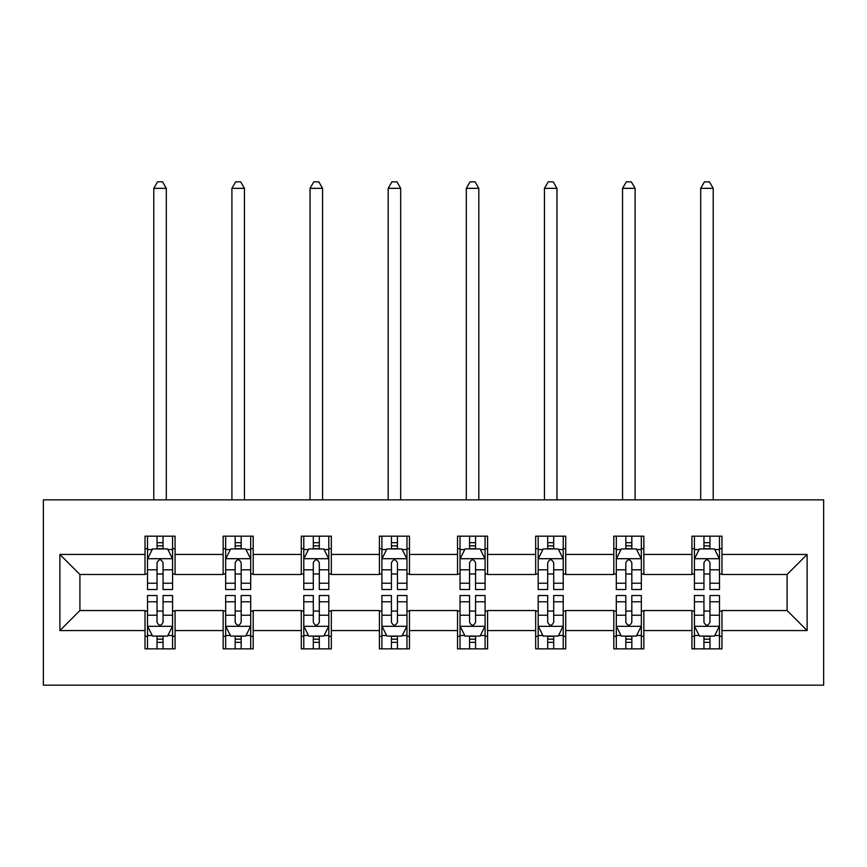 <?xml version="1.0" encoding="UTF-8"?>
<svg xmlns="http://www.w3.org/2000/svg" width="867" height="867" viewBox="0 0 867 867"><rect width="100%" height="100%" fill="white"/><g stroke="black" fill="none" stroke-linecap="round" stroke-linejoin="round"><path stroke-width="1.3" d="M43.35 685.168L823.65 685.168L823.65 499.858L43.35 499.858L43.35 685.168M721.983 554.447L721.983 536.174L691.931 536.174L691.931 554.447L643.845 554.447L643.845 536.174L613.803 536.174L613.803 554.447L565.717 554.447L565.717 536.174L535.665 536.174L535.665 554.447L487.59 554.447L487.59 536.174L457.538 536.174L457.538 554.447L409.462 554.447L409.462 536.174L379.41 536.174L379.41 554.447L331.335 554.447L331.335 536.174L301.282 536.174L301.282 554.447L253.197 554.447L253.197 536.174L223.155 536.174L223.155 554.447L175.069 554.447L175.069 536.174L145.017 536.174L145.017 554.447L59.877 554.447L59.877 630.58L79.916 610.541L145.017 610.541L145.017 648.863L175.069 648.863L175.069 610.541L223.155 610.541L223.155 648.863L253.197 648.863L253.197 610.541L301.282 610.541L301.282 648.863L331.335 648.863L331.335 610.541L379.41 610.541L379.41 648.863L409.462 648.863L409.462 610.541L457.538 610.541L457.538 648.863L487.59 648.863L487.59 610.541L535.665 610.541L535.665 648.863L565.717 648.863L565.717 610.541L613.803 610.541L613.803 648.863L643.845 648.863L643.845 610.541L691.931 610.541L691.931 648.863L721.983 648.863L721.983 610.541L787.084 610.541L787.084 574.485L721.983 574.485L721.983 554.447L807.123 554.447L807.123 630.58L721.983 630.58M691.931 630.58L643.845 630.58M613.803 630.58L565.717 630.58M535.665 630.58L487.59 630.58M457.538 630.58L409.462 630.58M379.41 630.58L331.335 630.58M301.282 630.58L253.197 630.58M223.155 630.58L175.069 630.58M145.017 630.58L59.877 630.58M691.931 554.447L691.931 574.485L643.845 574.485L643.845 554.447M613.803 554.447L613.803 574.485L565.717 574.485L565.717 554.447M535.665 554.447L535.665 574.485L487.59 574.485L487.59 554.447M457.538 554.447L457.538 574.485L409.462 574.485L409.462 554.447M379.41 554.447L379.41 574.485L331.335 574.485L331.335 554.447M301.282 554.447L301.282 574.485L253.197 574.485L253.197 554.447M223.155 554.447L223.155 574.485L175.069 574.485L175.069 554.447M145.017 554.447L145.017 574.485L79.916 574.485L59.877 554.447M79.916 574.485L79.916 610.541M807.123 630.58L787.084 610.541M787.084 574.485L807.123 554.447M145.017 548.692L147.52 548.692M157.035 548.692L163.05 548.692M172.566 548.692L175.069 548.692M145.017 573.987L147.52 573.987M157.035 573.987L163.05 573.987M172.566 573.987L175.069 573.987M145.017 611.051L147.52 611.051M157.035 611.051L163.05 611.051M172.566 611.051L175.069 611.051M145.017 636.335L147.52 636.335M157.035 636.335L163.05 636.335M172.566 636.335L175.069 636.335M223.155 611.051L225.658 611.051M235.174 611.051L241.178 611.051M250.693 611.051L253.197 611.051M223.155 636.335L225.658 636.335M235.174 636.335L241.178 636.335M250.693 636.335L253.197 636.335M223.155 548.692L225.658 548.692M235.174 548.692L241.178 548.692M250.693 548.692L253.197 548.692M223.155 573.987L225.658 573.987M235.174 573.987L241.178 573.987M250.693 573.987L253.197 573.987M301.282 611.051L303.786 611.051M313.301 611.051L319.305 611.051M328.821 611.051L331.335 611.051M301.282 636.335L303.786 636.335M313.301 636.335L319.305 636.335M328.821 636.335L331.335 636.335M301.282 548.692L303.786 548.692M313.301 548.692L319.305 548.692M328.821 548.692L331.335 548.692M301.282 573.987L303.786 573.987M313.301 573.987L319.305 573.987M328.821 573.987L331.335 573.987M379.41 611.051L381.913 611.051M391.429 611.051L397.444 611.051M406.959 611.051L409.462 611.051M379.41 636.335L381.913 636.335M391.429 636.335L397.444 636.335M406.959 636.335L409.462 636.335M379.41 548.692L381.913 548.692M391.429 548.692L397.444 548.692M406.959 548.692L409.462 548.692M379.41 573.987L381.913 573.987M391.429 573.987L397.444 573.987M406.959 573.987L409.462 573.987M457.538 611.051L460.041 611.051M469.556 611.051L475.571 611.051M485.087 611.051L487.59 611.051M457.538 636.335L460.041 636.335M469.556 636.335L475.571 636.335M485.087 636.335L487.59 636.335M457.538 548.692L460.041 548.692M469.556 548.692L475.571 548.692M485.087 548.692L487.59 548.692M457.538 573.987L460.041 573.987M469.556 573.987L475.571 573.987M485.087 573.987L487.59 573.987M535.665 611.051L538.179 611.051M547.695 611.051L553.699 611.051M563.214 611.051L565.717 611.051M535.665 636.335L538.179 636.335M547.695 636.335L553.699 636.335M563.214 636.335L565.717 636.335M535.665 548.692L538.179 548.692M547.695 548.692L553.699 548.692M563.214 548.692L565.717 548.692M535.665 573.987L538.179 573.987M547.695 573.987L553.699 573.987M563.214 573.987L565.717 573.987M613.803 611.051L616.307 611.051M625.822 611.051L631.826 611.051M641.342 611.051L643.845 611.051M613.803 636.335L616.307 636.335M625.822 636.335L631.826 636.335M641.342 636.335L643.845 636.335M613.803 548.692L616.307 548.692M625.822 548.692L631.826 548.692M641.342 548.692L643.845 548.692M613.803 573.987L616.307 573.987M625.822 573.987L631.826 573.987M641.342 573.987L643.845 573.987M691.931 611.051L694.434 611.051M703.95 611.051L709.965 611.051M719.48 611.051L721.983 611.051M691.931 636.335L694.434 636.335M703.95 636.335L709.965 636.335M719.48 636.335L721.983 636.335M691.931 548.692L694.434 548.692M703.95 548.692L709.965 548.692M719.48 548.692L721.983 548.692M691.931 573.987L694.434 573.987M703.95 573.987L709.965 573.987M719.48 573.987L721.983 573.987M163.05 542.677L157.035 542.677M172.566 583.231L163.05 583.231L163.05 589.506L172.566 589.506L172.566 558.955L167.559 548.941L152.527 548.941L147.52 558.955L147.52 589.506L157.035 589.506L157.035 583.231L147.52 583.231M147.52 558.955L147.52 536.174M172.566 558.955L172.566 536.174M157.035 548.941L157.035 536.174M163.05 536.174L163.05 548.941M163.05 583.231L163.05 562.716C161.045 558.857 159.04 558.857 157.035 562.716L157.035 583.231M166.301 499.858L166.301 188.345L153.784 188.345L153.784 499.858M153.784 188.345L157.545 181.832L162.552 181.832L166.301 188.345M157.035 642.349L163.05 642.349M147.52 601.796L157.035 601.796L157.035 595.521L147.52 595.521L147.52 626.072L152.527 636.085L167.559 636.085L172.566 626.072L172.566 595.521L163.05 595.521L163.05 601.796L172.566 601.796M172.566 626.072L172.566 648.863M147.52 626.072L147.52 648.863M163.05 636.085L163.05 648.863M157.035 648.863L157.035 636.085M157.035 601.796L157.035 622.311C159.04 626.169 161.045 626.169 163.05 622.311L163.05 601.796M241.178 542.677L235.174 542.677M250.693 583.231L241.178 583.231L241.178 589.506L250.693 589.506L250.693 558.955L245.686 548.941L230.665 548.941L225.658 558.955L225.658 589.506L235.174 589.506L235.174 583.231L225.658 583.231M225.658 558.955L225.658 536.174M250.693 558.955L250.693 536.174M235.174 548.941L235.174 536.174M241.178 536.174L241.178 548.941M241.178 583.231L241.178 562.716C239.184 558.857 237.179 558.857 235.174 562.716L235.174 583.231M244.44 499.858L244.44 188.345L231.912 188.345L231.912 499.858M231.912 188.345L235.672 181.832L240.679 181.832L244.44 188.345M319.305 542.677L313.301 542.677M328.821 583.231L319.305 583.231L319.305 589.506L328.821 589.506L328.821 558.955L323.814 548.941L308.793 548.941L303.786 558.955L303.786 589.506L313.301 589.506L313.301 583.231L303.786 583.231M303.786 558.955L303.786 536.174M328.821 558.955L328.821 536.174M313.301 548.941L313.301 536.174M319.305 536.174L319.305 548.941M319.305 583.231L319.305 562.716C317.311 558.857 315.306 558.857 313.301 562.716L313.301 583.231M322.567 499.858L322.567 188.345L310.039 188.345L310.039 499.858M310.039 188.345L313.8 181.832L318.807 181.832L322.567 188.345M235.174 642.349L241.178 642.349M225.658 601.796L235.174 601.796L235.174 595.521L225.658 595.521L225.658 626.072L230.665 636.085L245.686 636.085L250.693 626.072L250.693 595.521L241.178 595.521L241.178 601.796L250.693 601.796M250.693 626.072L250.693 648.863M225.658 626.072L225.658 648.863M241.178 636.085L241.178 648.863M235.174 648.863L235.174 636.085M235.174 601.796L235.174 622.311C237.168 626.169 239.173 626.169 241.178 622.311L241.178 601.796M313.301 642.349L319.305 642.349M303.786 601.796L313.301 601.796L313.301 595.521L303.786 595.521L303.786 626.072L308.793 636.085L323.814 636.085L328.821 626.072L328.821 595.521L319.305 595.521L319.305 601.796L328.821 601.796M328.821 626.072L328.821 648.863M303.786 626.072L303.786 648.863M319.305 636.085L319.305 648.863M313.301 648.863L313.301 636.085M313.301 601.796L313.301 622.311C315.295 626.169 317.3 626.169 319.305 622.311L319.305 601.796M397.444 542.677L391.429 542.677M406.959 583.231L397.444 583.231L397.444 589.506L406.959 589.506L406.959 558.955L401.952 548.941L386.92 548.941L381.913 558.955L381.913 589.506L391.429 589.506L391.429 583.231L381.913 583.231M381.913 558.955L381.913 536.174M406.959 558.955L406.959 536.174M391.429 548.941L391.429 536.174M397.444 536.174L397.444 548.941M397.444 583.231L397.444 562.716C395.439 558.857 393.434 558.857 391.429 562.716L391.429 583.231M400.695 499.858L400.695 188.345L388.178 188.345L388.178 499.858M388.178 188.345L391.927 181.832L396.934 181.832L400.695 188.345M475.571 542.677L469.556 542.677M485.087 583.231L475.571 583.231L475.571 589.506L485.087 589.506L485.087 558.955L480.08 548.941L465.048 548.941L460.041 558.955L460.041 589.506L469.556 589.506L469.556 583.231L460.041 583.231M460.041 558.955L460.041 536.174M485.087 558.955L485.087 536.174M469.556 548.941L469.556 536.174M475.571 536.174L475.571 548.941M475.571 583.231L475.571 562.716C473.566 558.857 471.561 558.857 469.556 562.716L469.556 583.231M478.822 499.858L478.822 188.345L466.305 188.345L466.305 499.858M466.305 188.345L470.066 181.832L475.073 181.832L478.822 188.345M553.699 542.677L547.695 542.677M563.214 583.231L553.699 583.231L553.699 589.506L563.214 589.506L563.214 558.955L558.207 548.941L543.186 548.941L538.179 558.955L538.179 589.506L547.695 589.506L547.695 583.231L538.179 583.231M538.179 558.955L538.179 536.174M563.214 558.955L563.214 536.174M547.695 548.941L547.695 536.174M553.699 536.174L553.699 548.941M553.699 583.231L553.699 562.716C551.705 558.857 549.7 558.857 547.695 562.716L547.695 583.231M556.961 499.858L556.961 188.345L544.433 188.345L544.433 499.858M544.433 188.345L548.193 181.832L553.2 181.832L556.961 188.345M391.429 642.349L397.444 642.349M381.913 601.796L391.429 601.796L391.429 595.521L381.913 595.521L381.913 626.072L386.92 636.085L401.952 636.085L406.959 626.072L406.959 595.521L397.444 595.521L397.444 601.796L406.959 601.796M406.959 626.072L406.959 648.863M381.913 626.072L381.913 648.863M397.444 636.085L397.444 648.863M391.429 648.863L391.429 636.085M391.429 601.796L391.429 622.311C393.434 626.169 395.439 626.169 397.444 622.311L397.444 601.796M469.556 642.349L475.571 642.349M460.041 601.796L469.556 601.796L469.556 595.521L460.041 595.521L460.041 626.072L465.048 636.085L480.08 636.085L485.087 626.072L485.087 595.521L475.571 595.521L475.571 601.796L485.087 601.796M485.087 626.072L485.087 648.863M460.041 626.072L460.041 648.863M475.571 636.085L475.571 648.863M469.556 648.863L469.556 636.085M469.556 601.796L469.556 622.311C471.561 626.169 473.566 626.169 475.571 622.311L475.571 601.796M547.695 642.349L553.699 642.349M538.179 601.796L547.695 601.796L547.695 595.521L538.179 595.521L538.179 626.072L543.186 636.085L558.207 636.085L563.214 626.072L563.214 595.521L553.699 595.521L553.699 601.796L563.214 601.796M563.214 626.072L563.214 648.863M538.179 626.072L538.179 648.863M553.699 636.085L553.699 648.863M547.695 648.863L547.695 636.085M547.695 601.796L547.695 622.311C549.689 626.169 551.694 626.169 553.699 622.311L553.699 601.796M625.822 642.349L631.826 642.349M616.307 601.796L625.822 601.796L625.822 595.521L616.307 595.521L616.307 626.072L621.314 636.085L636.335 636.085L641.342 626.072L641.342 595.521L631.826 595.521L631.826 601.796L641.342 601.796M641.342 626.072L641.342 648.863M616.307 626.072L616.307 648.863M631.826 636.085L631.826 648.863M625.822 648.863L625.822 636.085M625.822 601.796L625.822 622.311C627.816 626.169 629.821 626.169 631.826 622.311L631.826 601.796M703.95 642.349L709.965 642.349M694.434 601.796L703.95 601.796L703.95 595.521L694.434 595.521L694.434 626.072L699.441 636.085L714.473 636.085L719.48 626.072L719.48 595.521L709.965 595.521L709.965 601.796L719.48 601.796M719.48 626.072L719.48 648.863M694.434 626.072L694.434 648.863M709.965 636.085L709.965 648.863M703.95 648.863L703.95 636.085M703.95 601.796L703.95 622.311C705.955 626.169 707.96 626.169 709.965 622.311L709.965 601.796M631.826 542.677L625.822 542.677M641.342 583.231L631.826 583.231L631.826 589.506L641.342 589.506L641.342 558.955L636.335 548.941L621.314 548.941L616.307 558.955L616.307 589.506L625.822 589.506L625.822 583.231L616.307 583.231M616.307 558.955L616.307 536.174M641.342 558.955L641.342 536.174M625.822 548.941L625.822 536.174M631.826 536.174L631.826 548.941M631.826 583.231L631.826 562.716C629.832 558.857 627.827 558.857 625.822 562.716L625.822 583.231M635.088 499.858L635.088 188.345L622.56 188.345L622.56 499.858M622.56 188.345L626.321 181.832L631.328 181.832L635.088 188.345M709.965 542.677L703.95 542.677M719.48 583.231L709.965 583.231L709.965 589.506L719.48 589.506L719.48 558.955L714.473 548.941L699.441 548.941L694.434 558.955L694.434 589.506L703.95 589.506L703.95 583.231L694.434 583.231M694.434 558.955L694.434 536.174M719.48 558.955L719.48 536.174M703.95 548.941L703.95 536.174M709.965 536.174L709.965 548.941M709.965 583.231L709.965 562.716C707.96 558.857 705.955 558.857 703.95 562.716L703.95 583.231M713.216 499.858L713.216 188.345L700.699 188.345L700.699 499.858M700.699 188.345L704.448 181.832L709.455 181.832L713.216 188.345M172.435 558.706L147.65 558.706M147.52 549.548L152.234 549.548M167.862 549.548L172.566 549.548M157.035 569.803L147.52 569.803M172.566 569.803L163.05 569.803M163.05 545.874L157.035 545.874M147.65 626.321L172.435 626.321M172.566 635.489L167.862 635.489M152.234 635.489L147.52 635.489M163.05 615.223L172.566 615.223M147.52 615.223L157.035 615.223M157.035 639.163L163.05 639.163M250.574 558.706L225.778 558.706M225.658 549.548L230.362 549.548M245.99 549.548L250.693 549.548M235.174 569.803L225.658 569.803M250.693 569.803L241.178 569.803M241.178 545.874L235.174 545.874M328.701 558.706L303.905 558.706M303.786 549.548L308.489 549.548M324.117 549.548L328.821 549.548M313.301 569.803L303.786 569.803M328.821 569.803L319.305 569.803M319.305 545.874L313.301 545.874M225.778 626.321L250.574 626.321M250.693 635.489L245.99 635.489M230.362 635.489L225.658 635.489M241.178 615.223L250.693 615.223M225.658 615.223L235.174 615.223M235.174 639.163L241.178 639.163M303.905 626.321L328.701 626.321M328.821 635.489L324.117 635.489M308.489 635.489L303.786 635.489M319.305 615.223L328.821 615.223M303.786 615.223L313.301 615.223M313.301 639.163L319.305 639.163M406.829 558.706L382.044 558.706M381.913 549.548L386.617 549.548M402.245 549.548L406.959 549.548M391.429 569.803L381.913 569.803M406.959 569.803L397.444 569.803M397.444 545.874L391.429 545.874M484.956 558.706L460.171 558.706M460.041 549.548L464.755 549.548M480.383 549.548L485.087 549.548M469.556 569.803L460.041 569.803M485.087 569.803L475.571 569.803M475.571 545.874L469.556 545.874M563.095 558.706L538.299 558.706M538.179 549.548L542.883 549.548M558.511 549.548L563.214 549.548M547.695 569.803L538.179 569.803M563.214 569.803L553.699 569.803M553.699 545.874L547.695 545.874M382.044 626.321L406.829 626.321M406.959 635.489L402.245 635.489M386.617 635.489L381.913 635.489M397.444 615.223L406.959 615.223M381.913 615.223L391.429 615.223M391.429 639.163L397.444 639.163M460.171 626.321L484.956 626.321M485.087 635.489L480.383 635.489M464.755 635.489L460.041 635.489M475.571 615.223L485.087 615.223M460.041 615.223L469.556 615.223M469.556 639.163L475.571 639.163M538.299 626.321L563.095 626.321M563.214 635.489L558.511 635.489M542.883 635.489L538.179 635.489M553.699 615.223L563.214 615.223M538.179 615.223L547.695 615.223M547.695 639.163L553.699 639.163M616.426 626.321L641.222 626.321M641.342 635.489L636.638 635.489M621.01 635.489L616.307 635.489M631.826 615.223L641.342 615.223M616.307 615.223L625.822 615.223M625.822 639.163L631.826 639.163M694.565 626.321L719.35 626.321M719.48 635.489L714.766 635.489M699.138 635.489L694.434 635.489M709.965 615.223L719.48 615.223M694.434 615.223L703.95 615.223M703.95 639.163L709.965 639.163M641.222 558.706L616.426 558.706M616.307 549.548L621.01 549.548M636.638 549.548L641.342 549.548M625.822 569.803L616.307 569.803M641.342 569.803L631.826 569.803M631.826 545.874L625.822 545.874M719.35 558.706L694.565 558.706M694.434 549.548L699.138 549.548M714.766 549.548L719.48 549.548M703.95 569.803L694.434 569.803M719.48 569.803L709.965 569.803M709.965 545.874L703.95 545.874"/></g></svg>
